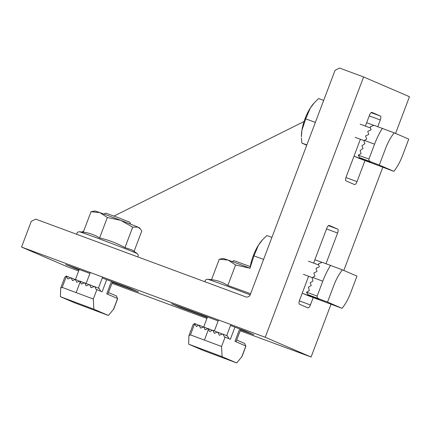<?xml version="1.0" encoding="UTF-8"?>
<svg xmlns="http://www.w3.org/2000/svg" width="431" height="431" viewBox="0 0 431 431"><rect width="100%" height="100%" fill="white"/><g stroke="black" fill="none" stroke-linecap="round" stroke-linejoin="round"><path stroke-width="0.65" d="M359.422 158.484A3.663 1.315 -69.7 0 1 359.395 158.479A3.663 1.315 -69.7 0 1 359.373 158.468L393.842 171.317L379.307 165.057L385.583 148.442C388.019 142.117 390.895 136.918 394.22 132.845L408.755 139.105L402.479 155.72C400.043 162.045 397.166 167.244 393.842 171.317M394.22 132.845L373.677 125.205A34.792 12.467 -69.7 0 0 373.478 125.518L370.401 126.698A34.792 12.467 -69.7 0 0 370.213 127.016L371.053 129.65A34.792 12.467 -69.7 0 0 370.881 129.973L367.939 131.213A34.792 12.467 -69.7 0 0 367.772 131.541L368.742 134.23A34.792 12.467 -69.7 0 0 368.586 134.564L365.763 135.851A34.792 12.467 -69.7 0 0 365.617 136.191L366.695 138.927A34.792 12.467 -69.7 0 0 366.56 139.267L363.845 140.603L364.863 143.712L361.9 145.737L363.047 148.506L360.09 150.532L361.108 153.646L358.344 155.16A1.832 0.657 -69.7 0 0 358.28 155.332L359.74 157.665L379.307 165.057M359.373 158.468L354.729 156.469L370.601 162.342L359.74 157.665M354.729 156.469A17.763 6.363 -69.7 0 1 354.061 156.033M370.482 161.641C369.302 161.216 368.78 160.364 368.925 159.077L374.555 144.175C376.823 138.206 379.452 132.899 382.437 128.255M108.386 315.465L93.845 309.199L60.388 296.673L74.929 302.934L108.386 315.465L113.73 309.092L117.631 298.748M113.385 309.652L117.593 298.521L106.732 293.845L111.435 281.395M106.699 279.638L102.088 291.841L96.878 289.6L93.317 299.017L93.845 309.199M93.317 299.017L62.215 287.402L60.69 288.113L60.388 296.673M107.777 294.292L112.545 281.804M117.421 298.446L116.505 296.005L108.483 292.552M103.855 214.035L105.794 213.162L117.857 217.488L129.769 222.224L130.647 224.158M84.088 282.86L80.112 281.147L81.276 283.921A34.792 0.609 20.7 0 1 81.599 284.04L84.368 282.731A34.792 0.609 20.7 0 1 84.708 282.855L85.979 285.672A34.792 0.609 20.7 0 1 86.324 285.801L89.206 284.541A34.792 0.609 20.7 0 1 89.562 284.675L90.952 287.542A34.792 0.609 20.7 0 1 91.318 287.682L94.324 286.47A34.792 0.609 20.7 0 1 94.701 286.615L96.226 289.546A34.792 0.609 20.7 0 1 96.614 289.691L96.878 289.6M80.112 281.147L76.766 282.251L75.301 279.363L72.602 280.71L71.131 277.823L67.791 278.927L66.326 276.045L64.833 277.138L60.69 288.113M88.915 284.665L84.708 282.855M79.519 281.163L75.624 279.482M94.017 286.593L89.562 284.675M75.032 279.498L71.131 277.823M100.687 291.237L99.227 288.565L94.701 286.615M70.539 277.839L66.643 276.158M301.91 130.254A23.802 8.528 110.3 0 0 301.42 136.756L301.91 130.254L305.714 118.837L310.325 107.992A23.802 8.528 110.3 0 0 301.91 130.254M314.377 102.734L313.768 103.402A23.802 8.528 110.3 0 0 310.325 107.992L314.377 102.734L318.66 98.521L323.681 100.38M305.714 118.837L315.357 122.404M306.856 144.913L301.829 143.049L301.452 137.909M301.829 143.049L306.727 145.252M140.425 229.066L139.396 227.805A23.802 0.415 -159.3 0 0 137.974 227.126L140.425 229.066L141.751 231.064L134.084 251.348M91.011 211.729L94.879 210.985A23.802 0.415 -159.3 0 1 99.922 212.623L107.324 217.499L120.761 220.343L132.694 227.164L137.974 227.126A23.802 0.415 -159.3 0 0 120.761 220.343A23.802 0.415 -159.3 0 0 99.922 212.623L91.011 211.729L83.28 232.185C89.179 232.891 94.615 234.814 99.593 237.95C108.51 239.959 116.968 243.181 124.963 247.62L132.172 249.98L137.392 253.724A31.151 0.544 -159.3 0 0 98.042 238.348A31.151 0.544 -159.3 0 0 79.245 231.749L77.677 232.153L76.896 233.171L76.783 234.319M132.694 227.164L124.963 247.62M107.324 217.499L99.593 237.95M250.142 267.263A23.802 8.528 110.3 0 0 250.002 268.201A23.802 0.415 -159.3 0 0 249.016 267.823A23.802 0.415 -159.3 0 0 228.171 260.108A23.802 0.415 -159.3 0 0 223.134 258.471L219.266 259.214L228.171 260.108L235.579 264.979L250.002 268.217L253.945 255.847L258.552 245.002A23.802 8.528 110.3 0 0 250.142 267.263M262.603 239.744L261.994 240.412A23.802 8.528 110.3 0 0 258.552 245.002L262.603 239.744L266.886 235.531L271.907 237.395M253.945 255.847L263.589 259.419M219.266 259.214L211.535 279.671C217.434 280.376 222.87 282.3 227.848 285.435L250.621 293.726M235.579 264.979L227.848 285.435M307.648 295.494A3.663 1.315 -69.7 0 1 307.626 295.488A3.663 1.315 -69.7 0 1 307.605 295.477L342.074 308.327L327.538 302.066L333.815 285.457C336.245 279.126 339.122 273.927 342.446 269.854L356.981 276.12L350.705 292.73C348.275 299.055 345.398 304.254 342.074 308.327M342.446 269.854L321.909 262.215A34.792 12.467 -69.7 0 0 321.709 262.527L318.628 263.707A34.792 12.467 -69.7 0 0 318.444 264.025L319.285 266.665A34.792 12.467 -69.7 0 0 319.107 266.988L316.165 268.227A34.792 12.467 -69.7 0 0 316.004 268.551L316.968 271.244A34.792 12.467 -69.7 0 0 316.812 271.573L313.989 272.861A34.792 12.467 -69.7 0 0 313.843 273.2L314.921 275.937A34.792 12.467 -69.7 0 0 314.786 276.276L312.071 277.612L312.96 281.066L310.131 282.752L311.279 285.516L308.445 287.202L309.334 290.656L306.57 292.17A1.832 0.657 -69.7 0 0 306.506 292.342L307.971 294.675L327.538 302.066M307.605 295.477L302.955 293.479L318.827 299.356L307.971 294.675M302.955 293.479A17.763 6.363 -69.7 0 1 302.287 293.048M318.708 298.651C317.528 298.23 317.011 297.374 317.151 296.086L322.781 281.184C325.049 275.22 327.679 269.914 330.663 265.264M236.641 362.945L222.1 356.685L188.643 344.159L203.179 350.419L236.641 362.945L241.98 356.577L245.885 346.228M241.64 357.137L245.848 346.001L234.987 341.325L239.69 328.88M234.954 327.124L230.343 339.326L225.133 337.08L221.572 346.502L222.1 356.685M221.572 346.502L190.464 334.887L188.94 335.598L188.643 344.159M236.032 341.778L240.794 329.289M245.675 345.931L244.754 343.491L236.738 340.037M232.11 261.52L234.049 260.647L250.26 266.552M212.343 330.345L208.367 328.627L209.525 331.401A34.792 0.609 20.7 0 1 209.854 331.525L212.623 330.211A34.792 0.609 20.7 0 1 212.962 330.34L214.234 333.158A34.792 0.609 20.7 0 1 214.579 333.287L217.461 332.021A34.792 0.609 20.7 0 1 217.817 332.156L219.201 335.027A34.792 0.609 20.7 0 1 219.568 335.167L222.574 333.955A34.792 0.609 20.7 0 1 222.956 334.1L224.481 337.031A34.792 0.609 20.7 0 1 224.869 337.177L225.133 337.08M208.367 328.627L205.021 329.737L203.874 326.967L200.534 328.072L199.068 325.184L196.364 326.531L194.58 323.525L193.088 324.624L188.94 335.598M217.165 332.15L212.962 330.34M207.774 328.643L203.874 326.967M222.272 334.073L217.817 332.156M203.281 326.984L199.386 325.303M228.942 338.723L227.482 336.051L222.956 334.1M198.793 325.324L194.898 323.643M369.227 115.896L380.304 119.996A3.663 1.315 110.3 0 0 380.395 116.052L371.948 112.416A3.663 1.315 110.3 0 0 371.926 112.405A3.663 1.315 110.3 0 0 369.448 115.319L365.38 126.089M380.304 119.996L377.831 126.552M364.982 160.547L357.008 181.65A3.663 1.315 110.3 0 1 354.53 184.565A3.663 1.315 110.3 0 1 354.508 184.56L346.061 180.918A3.663 1.315 110.3 0 1 346.147 176.974L360.397 139.272M89.917 273.426L65.684 264.505L79.013 270.048M102.26 278L130.033 288.35L138.475 291.992L112.324 282.38M218.172 320.912L171.495 303.677L180.158 307.422L207.263 317.528M230.515 325.48L245.46 331.089L253.902 334.725L240.579 329.866M395.572 133.427L409.45 96.706L363.597 76.955L265.232 337.279L21.55 247.06L67.403 266.805L78.657 270.975M265.232 337.279L311.085 357.024L240.229 330.792M206.912 318.461L111.974 283.307M21.55 247.06L31.258 221.367L35.757 219.131L245.772 296.884A3.663 3.421 -66.7 0 0 250.276 294.648L335.049 70.291L339.553 68.055L363.597 76.955M81.895 232.018L83.684 231.129M114.01 216.044L304.06 121.537M308.623 276.287L299.556 300.283A3.663 1.315 110.3 0 0 299.464 304.227L307.912 307.869A3.663 1.315 110.3 0 0 307.933 307.874A3.663 1.315 110.3 0 0 310.412 304.959L313.213 297.557M313.606 263.099L326.736 228.355A3.663 1.315 110.3 0 1 329.214 225.44A3.663 1.315 110.3 0 1 329.236 225.445L337.683 229.087A3.663 1.315 110.3 0 1 337.592 233.031L326.057 263.562M382.728 167.427L343.803 270.442M330.954 304.437L311.085 357.024M373.618 125.308L366.646 122.727L373.618 125.302M370.52 127.991L360.138 124.144M363.904 140.571L355.155 137.333M368.925 159.077L358.344 155.16M364.292 140.377L374.555 144.175M98.403 288.21L102.61 277.068M86.125 283.463L90.268 272.5M62.215 287.402L66.482 276.099M80.301 281.605L76.158 292.568M250.174 294.885A31.151 0.544 -159.3 0 0 226.297 285.834A31.151 0.544 -159.3 0 0 207.494 279.234L205.932 279.638L205.145 280.656L205.037 281.804M321.844 262.317L314.878 259.737L321.844 262.317M318.746 265L308.364 261.159M312.13 277.586L303.381 274.342M317.151 296.086L306.57 292.17M312.518 277.386L322.781 281.184M226.658 335.695L230.865 324.554M214.379 330.949L218.522 319.98M190.464 334.887L194.737 323.584M208.556 329.09L204.413 340.054M371.15 112.631L380.395 116.052M345.948 177.556L357.008 181.65M184.791 308.553L184.57 309.129M180.352 306.91L180.158 307.422M78.981 269.38L78.76 269.957M74.541 267.737L74.347 268.249M299.351 300.865L310.412 304.959M326.515 228.931L337.592 233.031M328.438 225.661L337.683 229.087M375.256 164.351L359.395 158.479M75.468 279.428L79.229 269.472M83.296 232.158L79.245 231.749M137.877 256.935L138.297 255.044L137.392 253.724M211.546 279.644L207.494 279.234M323.487 301.361L307.626 295.488M203.723 326.908L207.483 316.952"/></g></svg>
